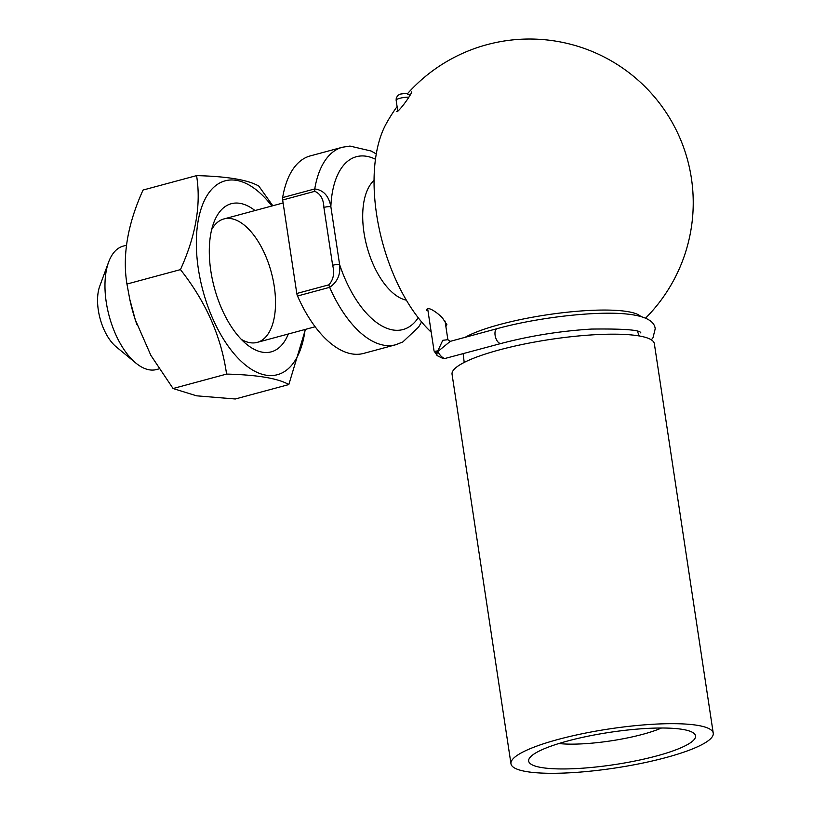 <?xml version="1.0" encoding="UTF-8"?>
<svg xmlns="http://www.w3.org/2000/svg" width="813" height="813" viewBox="0 0 813 813"><rect width="100%" height="100%" fill="white"/><g stroke="black" fill="none" stroke-linecap="round" stroke-linejoin="round"><path stroke-width="1.22" d="M282.66 199.998A5.112 2.551 -105.1 0 1 282.639 197.589L314.753 188.931C323.533 190.1 328.909 196.035 330.861 206.705L339.61 264.571C340.749 274.479 337.425 282.06 329.641 287.335A102.296 50.965 -105.1 0 0 395.646 344.773L363.533 353.431A102.296 50.965 -105.1 0 1 297.528 296.003A5.112 2.551 -105.1 0 1 296.796 293.483L328.909 284.814C333.493 279.56 334.732 273.046 332.639 265.272L323.889 207.406C323.564 199.175 320.525 193.809 314.773 191.329L282.66 199.998L296.796 293.483M159.043 368.868L156.594 369.529A63.932 31.849 -105.1 0 1 135.903 363.096L116.107 346.755A38.363 19.106 -105.1 0 1 99.755 286.135L108.637 262.05A63.932 31.849 -105.1 0 1 123.291 246.085L126.432 245.231M135.903 363.096A63.932 31.849 -105.1 0 1 108.637 262.05M282.639 197.589A102.296 50.965 -105.1 0 1 310.251 155.913L342.364 147.255L349.966 146.076L371.185 151.035L376.267 153.962M375.464 159.226A89.501 44.593 -105.1 0 0 366.572 156.289A89.501 44.593 -105.1 0 0 330.861 206.705A5.112 0.986 171.4 0 0 323.889 207.406M418.238 317.771A89.501 44.593 -105.1 0 1 339.61 264.571A5.112 0.986 171.4 0 0 332.639 265.272M567.637 740.999A84.389 16.311 171.4 0 0 529.822 757.686A84.389 16.311 171.4 0 0 614.547 764.606A84.389 16.311 171.4 0 0 693.428 732.94A84.389 16.311 171.4 0 0 567.637 740.999M526.478 771.588A102.296 19.766 171.4 0 0 641.569 763.316A102.296 19.766 171.4 0 0 713.245 733.194A102.296 19.766 171.4 0 0 609.15 728.946A102.296 19.766 171.4 0 0 510.971 763.783A102.296 19.766 171.4 0 0 526.478 771.588M713.245 733.194L654.343 343.696A102.296 19.766 171.4 0 0 550.249 339.448A102.296 19.766 171.4 0 0 452.058 374.285L510.971 763.783M640.685 316.42A93.79 18.12 171.4 0 0 561.519 312.863A93.79 18.12 171.4 0 0 465.117 337.324M445.88 326.511L446.906 324.753L442.607 318.178C438.085 313.056 426.652 304.946 426.632 310.424M396.561 111.564L397.181 111.737C401.978 107.926 411.49 94.074 411.683 91.879M431.215 332.182A127.763 63.648 -105.1 0 1 386.114 123.901A163.667 163.667 0 0 1 397.1 106.574M558.866 743.529A63.932 12.358 171.4 0 0 661.497 728.011M271.847 206.004A100.395 50.02 74.9 0 0 212.051 188.972A100.395 50.02 74.9 0 0 203.972 294.387A100.395 50.02 74.9 0 0 265.993 375.169A100.395 50.02 74.9 0 0 305.149 329.458M305.444 329.377L288.828 384.559C278.117 378.36 257.365 374.874 226.583 374.082C221.288 336.643 205.913 301.816 180.456 269.611C195.852 235.648 201.228 204.317 196.573 175.618C227.335 176.401 248.087 179.886 258.808 186.086L272.822 205.74M288.31 334.001A76.717 38.221 -105.1 0 1 246.41 344.123A76.717 38.221 -105.1 0 1 213.707 222.874A76.717 38.221 -105.1 0 1 240.008 203.352A76.717 38.221 -105.1 0 1 255.008 210.547M180.456 269.611L126.94 284.052L129.775 299.286L135.253 319.672L150.872 355.372L173.067 388.523L196.533 395.819L235.303 398.99L288.828 384.559M226.583 374.082L173.067 388.523M196.573 175.618L143.047 190.049C127.651 224.012 122.285 255.343 126.94 284.052M129.623 298.554A100.395 50.02 74.9 0 0 129.989 300.292A100.395 50.02 74.9 0 0 135.121 319.306A100.395 50.02 74.9 0 0 136.889 324.529M241.278 339.336A63.932 31.849 74.9 0 0 257.213 342.385A63.932 31.849 74.9 0 0 272.985 279.337A63.932 31.849 74.9 0 0 231.177 218.646A63.932 31.849 74.9 0 0 223.9 218.941A63.932 31.849 74.9 0 0 211.675 229.591M435.189 351.246L437.841 350.891L442.77 340.291L447.872 339.712L450.351 341.328M437.323 355.677A5.112 2.774 -51.8 0 1 437.242 355.616L434.061 351.003L427.638 308.544M497.18 328.635L450.3 341.338L437.77 351.582C439.985 355.474 442.333 357.791 444.802 358.523L501.194 343.442A7.673 3.852 -105.2 0 1 495.117 335.363A7.673 3.852 -105.2 0 1 497.18 328.635C537.495 317.507 595.583 310.83 626.213 313.97C650.349 316.348 654.841 323.757 655.197 328.848L652.971 337.791L651.345 339.854M437.384 355.728A5.112 5.112 0 0 1 437.242 355.616L437.242 355.616A5.112 2.774 -51.8 0 1 437.333 351.257A5.112 1.372 -151.9 0 0 437.77 351.582A5.112 2.246 126.2 0 0 437.384 355.728L443.217 358.614A5.112 4.309 -80.6 0 0 444.802 358.523M328.909 284.814A5.112 2.551 -105.1 0 0 329.641 287.335L297.528 296.003M314.773 191.329A5.112 2.551 74.9 0 1 314.753 188.931A102.296 50.965 -105.1 0 1 342.364 147.255M406.358 300.17A63.932 31.849 -105.1 0 1 366.917 246.573A63.932 31.849 -105.1 0 1 374.051 180.415M408.888 97.174A7.673 1.484 171.4 0 0 399.64 98.343A7.673 1.484 171.4 0 0 396.124 100.172L397.811 111.3M283.107 202.965L223.9 218.941M315.139 326.765L257.213 342.385M395.646 344.773L402.811 341.968L418.665 326.999L421.581 321.928M637.494 331.47L639.231 335.962M464.203 362.425L463.146 353.757M645.593 318.127A163.667 163.667 0 0 0 658.774 102.235A163.667 163.667 0 0 0 407.557 93.607M129.989 300.292L129.775 299.286M445.057 321.074L447.882 339.732M640.847 332.954C640.563 329.966 624.089 328.665 591.427 329.072C560.259 331.023 530.178 335.82 501.194 343.442M445.615 358.503L443.217 358.614M410.098 95.253L405.972 93.312L400.128 94.135L397.892 95.406L396.287 97.916L396.124 100.172"/></g></svg>
